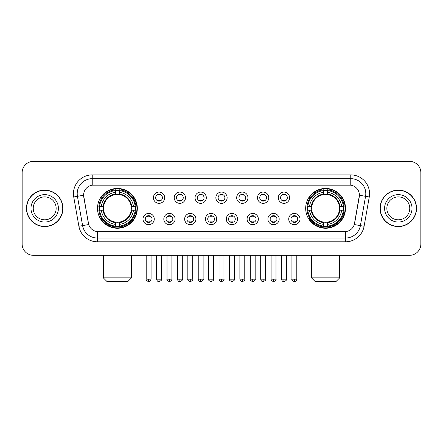 <?xml version="1.0" encoding="UTF-8"?>
<svg xmlns="http://www.w3.org/2000/svg" width="443" height="443" viewBox="0 0 443 443"><rect width="100%" height="100%" fill="white"/><g stroke="black" fill="none" stroke-linecap="round" stroke-linejoin="round"><path stroke-width="0.66" d="M305.676 208.348A19.918 19.918 0 0 0 325.588 228.261A19.918 19.918 0 0 0 345.507 208.348A19.918 19.918 0 0 0 325.588 188.43A19.918 19.918 0 0 0 305.676 208.348M97.493 208.348A19.918 19.918 0 0 0 117.412 228.261A19.918 19.918 0 0 0 137.324 208.348A19.918 19.918 0 0 0 117.412 188.43A19.918 19.918 0 0 0 97.493 208.348M154.275 219.058A5.637 5.637 0 0 1 148.638 224.695A5.637 5.637 0 0 1 143 219.058A5.637 5.637 0 0 1 148.638 213.421A5.637 5.637 0 0 1 154.275 219.058M145.254 219.058A3.383 3.383 0 0 0 148.638 222.441A3.383 3.383 0 0 0 152.021 219.058A3.383 3.383 0 0 0 148.638 215.675A3.383 3.383 0 0 0 145.254 219.058M175.09 219.058A5.637 5.637 0 0 1 169.453 224.695A5.637 5.637 0 0 1 163.816 219.058A5.637 5.637 0 0 1 169.453 213.421A5.637 5.637 0 0 1 175.09 219.058M166.075 219.058A3.383 3.383 0 0 0 169.453 222.441A3.383 3.383 0 0 0 172.836 219.058A3.383 3.383 0 0 0 169.453 215.675A3.383 3.383 0 0 0 166.075 219.058M195.911 219.058A5.637 5.637 0 0 1 190.274 224.695A5.637 5.637 0 0 1 184.637 219.058A5.637 5.637 0 0 1 190.274 213.421A5.637 5.637 0 0 1 195.911 219.058M186.891 219.058A3.383 3.383 0 0 0 190.274 222.441A3.383 3.383 0 0 0 193.657 219.058A3.383 3.383 0 0 0 190.274 215.675A3.383 3.383 0 0 0 186.891 219.058M216.727 219.058A5.637 5.637 0 0 1 211.089 224.695A5.637 5.637 0 0 1 205.452 219.058A5.637 5.637 0 0 1 211.089 213.421A5.637 5.637 0 0 1 216.727 219.058M207.712 219.058A3.383 3.383 0 0 0 211.089 222.441A3.383 3.383 0 0 0 214.473 219.058A3.383 3.383 0 0 0 211.089 215.675A3.383 3.383 0 0 0 207.712 219.058M237.548 219.058A5.637 5.637 0 0 1 231.91 224.695A5.637 5.637 0 0 1 226.273 219.058A5.637 5.637 0 0 1 231.91 213.421A5.637 5.637 0 0 1 237.548 219.058M228.527 219.058A3.383 3.383 0 0 0 231.91 222.441A3.383 3.383 0 0 0 235.288 219.058A3.383 3.383 0 0 0 231.91 215.675A3.383 3.383 0 0 0 228.527 219.058M258.363 219.058A5.637 5.637 0 0 1 252.726 224.695A5.637 5.637 0 0 1 247.089 219.058A5.637 5.637 0 0 1 252.726 213.421A5.637 5.637 0 0 1 258.363 219.058M249.343 219.058A3.383 3.383 0 0 0 252.726 222.441A3.383 3.383 0 0 0 256.109 219.058A3.383 3.383 0 0 0 252.726 215.675A3.383 3.383 0 0 0 249.343 219.058M279.184 219.058A5.637 5.637 0 0 1 273.547 224.695A5.637 5.637 0 0 1 267.91 219.058A5.637 5.637 0 0 1 273.547 213.421A5.637 5.637 0 0 1 279.184 219.058M270.164 219.058A3.383 3.383 0 0 0 273.547 222.441A3.383 3.383 0 0 0 276.925 219.058A3.383 3.383 0 0 0 273.547 215.675A3.383 3.383 0 0 0 270.164 219.058M300 219.058A5.637 5.637 0 0 1 294.362 224.695A5.637 5.637 0 0 1 288.725 219.058A5.637 5.637 0 0 1 294.362 213.421A5.637 5.637 0 0 1 300 219.058M290.979 219.058A3.383 3.383 0 0 0 294.362 222.441A3.383 3.383 0 0 0 297.746 219.058A3.383 3.383 0 0 0 294.362 215.675A3.383 3.383 0 0 0 290.979 219.058M164.68 197.711A5.637 5.637 0 0 1 159.048 203.348A5.637 5.637 0 0 1 153.411 197.711A5.637 5.637 0 0 1 159.048 192.079A5.637 5.637 0 0 1 164.68 197.711M155.665 197.711A3.383 3.383 0 0 0 159.048 201.094A3.383 3.383 0 0 0 162.426 197.711A3.383 3.383 0 0 0 159.048 194.333A3.383 3.383 0 0 0 155.665 197.711M185.501 197.711A5.637 5.637 0 0 1 179.864 203.348A5.637 5.637 0 0 1 174.226 197.711A5.637 5.637 0 0 1 179.864 192.079A5.637 5.637 0 0 1 185.501 197.711M176.48 197.711A3.383 3.383 0 0 0 179.864 201.094A3.383 3.383 0 0 0 183.247 197.711A3.383 3.383 0 0 0 179.864 194.333A3.383 3.383 0 0 0 176.48 197.711M206.316 197.711A5.637 5.637 0 0 1 200.685 203.348A5.637 5.637 0 0 1 195.047 197.711A5.637 5.637 0 0 1 200.685 192.079A5.637 5.637 0 0 1 206.316 197.711M197.301 197.711A3.383 3.383 0 0 0 200.685 201.094A3.383 3.383 0 0 0 204.062 197.711A3.383 3.383 0 0 0 200.685 194.333A3.383 3.383 0 0 0 197.301 197.711M227.137 197.711A5.637 5.637 0 0 1 221.5 203.348A5.637 5.637 0 0 1 215.863 197.711A5.637 5.637 0 0 1 221.5 192.079A5.637 5.637 0 0 1 227.137 197.711M218.117 197.711A3.383 3.383 0 0 0 221.5 201.094A3.383 3.383 0 0 0 224.883 197.711A3.383 3.383 0 0 0 221.5 194.333A3.383 3.383 0 0 0 218.117 197.711M247.953 197.711A5.637 5.637 0 0 1 242.315 203.348A5.637 5.637 0 0 1 236.684 197.711A5.637 5.637 0 0 1 242.315 192.079A5.637 5.637 0 0 1 247.953 197.711M238.938 197.711A3.383 3.383 0 0 0 242.315 201.094A3.383 3.383 0 0 0 245.699 197.711A3.383 3.383 0 0 0 242.315 194.333A3.383 3.383 0 0 0 238.938 197.711M268.774 197.711A5.637 5.637 0 0 1 263.136 203.348A5.637 5.637 0 0 1 257.499 197.711A5.637 5.637 0 0 1 263.136 192.079A5.637 5.637 0 0 1 268.774 197.711M259.753 197.711A3.383 3.383 0 0 0 263.136 201.094A3.383 3.383 0 0 0 266.52 197.711A3.383 3.383 0 0 0 263.136 194.333A3.383 3.383 0 0 0 259.753 197.711M289.589 197.711A5.637 5.637 0 0 1 283.952 203.348A5.637 5.637 0 0 1 278.32 197.711A5.637 5.637 0 0 1 283.952 192.079A5.637 5.637 0 0 1 289.589 197.711M280.574 197.711A3.383 3.383 0 0 0 283.952 201.094A3.383 3.383 0 0 0 287.335 197.711A3.383 3.383 0 0 0 283.952 194.333A3.383 3.383 0 0 0 280.574 197.711M78.898 226.268L73.732 196.958A18.789 18.789 0 0 1 92.233 174.902L350.767 174.902A18.789 18.789 0 0 1 369.268 196.958L364.102 226.268A18.789 18.789 0 0 1 345.601 241.789L97.399 241.789A18.789 18.789 0 0 1 78.898 226.268L88.694 224.54L83.744 196.958A10.145 10.145 0 0 1 93.733 185.052L349.267 185.052A10.145 10.145 0 0 1 359.256 196.958L354.616 223.261A10.145 10.145 0 0 1 344.626 231.645L98.374 231.645A10.145 10.145 0 0 1 88.384 223.261L83.589 195.219L77.431 196.304A15.029 15.029 0 0 1 92.233 178.662L350.767 178.662A15.029 15.029 0 0 1 365.569 196.304L360.403 225.614A15.029 15.029 0 0 1 345.601 238.035L97.399 238.035A15.029 15.029 0 0 1 82.597 225.614L77.431 196.304A15.029 15.029 0 0 1 77.204 193.691M99.282 210.226A18.224 18.224 0 0 1 99.282 206.471M307.464 210.226A18.224 18.224 0 0 1 307.464 206.471M26.469 208.348A18.224 18.224 0 0 0 44.699 226.572A18.224 18.224 0 0 0 62.923 208.348A18.224 18.224 0 0 0 44.699 190.125A18.224 18.224 0 0 0 26.469 208.348M380.077 208.348A18.224 18.224 0 0 0 398.301 226.572A18.224 18.224 0 0 0 416.531 208.348A18.224 18.224 0 0 0 398.301 190.125A18.224 18.224 0 0 0 380.077 208.348M92.233 174.902L92.233 185.163L350.767 185.163L350.767 174.902M83.589 195.197L83.699 193.691M344.626 231.645L98.374 231.645M369.268 196.958L359.411 195.219L354.306 224.54L364.102 226.268M354.616 223.261L354.555 223.582M88.445 223.582L88.384 223.261M420.85 172.648A11.274 11.274 0 0 0 409.576 161.374L33.424 161.374A11.274 11.274 0 0 0 22.15 172.648L22.15 244.049A11.274 11.274 0 0 0 33.424 255.318L409.576 255.318A11.274 11.274 0 0 0 420.85 244.049L420.85 172.648L420.85 244.049M22.15 172.648L22.15 244.049M409.576 161.374L33.424 161.374M33.424 255.318L409.576 255.318M56.15 208.348A11.452 11.452 0 0 0 44.699 196.891A11.452 11.452 0 0 0 33.242 208.348A11.452 11.452 0 0 0 44.699 219.8A11.452 11.452 0 0 0 56.15 208.348A11.452 11.452 0 0 1 44.699 219.8A11.452 11.452 0 0 1 33.242 208.348M62.734 208.348A18.036 18.036 0 0 0 44.699 190.313A18.036 18.036 0 0 0 26.658 208.348A18.036 18.036 0 0 0 44.699 226.384A18.036 18.036 0 0 0 62.734 208.348M409.758 208.348A11.452 11.452 0 0 0 398.301 196.891A11.452 11.452 0 0 0 386.85 208.348A11.452 11.452 0 0 0 398.301 219.8A11.452 11.452 0 0 0 409.758 208.348A11.452 11.452 0 0 1 398.301 219.8A11.452 11.452 0 0 1 386.85 208.348M416.342 208.348A18.036 18.036 0 0 0 398.301 190.313A18.036 18.036 0 0 0 380.266 208.348A18.036 18.036 0 0 0 398.301 226.384A18.036 18.036 0 0 0 416.342 208.348M127.745 281.626L107.073 281.626L103.319 277.866L131.499 277.866L127.745 281.626M131.183 210.226A13.905 13.905 0 0 0 119.289 194.571L119.289 194.017L119.289 194.571A13.905 13.905 0 0 0 103.634 210.226A13.905 13.905 0 0 0 131.183 210.226L131.743 210.226L131.183 210.226A13.905 13.905 0 0 1 119.289 222.126L119.289 224.396A16.158 16.158 0 0 0 133.459 210.226L135.951 210.226A18.639 18.639 0 0 1 119.289 226.894L119.289 226.135A17.886 17.886 0 0 0 135.198 210.226M99.658 210.226A17.847 17.847 0 0 1 99.658 206.471M119.289 190.595A17.847 17.847 0 0 0 115.529 190.595M135.159 206.471A17.847 17.847 0 0 1 135.159 210.226M135.951 206.471A18.639 18.639 0 0 0 119.289 189.803L119.289 190.562A17.886 17.886 0 0 1 135.198 206.471L135.951 206.471M98.867 210.226A18.639 18.639 0 0 0 115.529 226.894L115.529 226.135A17.886 17.886 0 0 1 99.62 210.226L98.867 210.226M135.198 206.471L133.459 206.471A16.158 16.158 0 0 0 119.289 192.301L119.289 190.562M119.289 226.135L119.289 224.396M99.62 210.226L101.358 210.226A16.158 16.158 0 0 0 115.529 224.396L115.529 226.135M119.289 192.301L119.289 194.017A14.453 14.453 0 0 1 131.743 206.471L133.459 206.471M133.459 210.226L131.743 210.226A14.453 14.453 0 0 1 119.289 222.679L119.289 222.126M115.529 224.396L115.529 222.126A13.905 13.905 0 0 1 103.634 210.226L101.358 210.226M131.183 206.471L131.743 206.471M119.289 226.096A17.847 17.847 0 0 1 115.529 226.096M115.529 189.803A18.639 18.639 0 0 0 98.867 206.471L99.62 206.471A17.886 17.886 0 0 1 115.529 190.562L115.529 189.803M115.529 190.562L115.529 192.301A16.158 16.158 0 0 0 101.358 206.471L99.62 206.471M101.358 206.471L103.081 206.471A14.453 14.453 0 0 1 115.529 194.017L115.529 192.301M103.081 206.471L103.634 206.471L103.081 206.471M115.529 222.126L115.529 222.679A14.453 14.453 0 0 1 103.081 210.226M101.774 198.204L100.711 198.204A19.542 19.542 0 0 1 136.948 208.348A19.542 19.542 0 0 1 100.711 218.493L101.774 218.493M335.927 281.626L315.255 281.626L311.501 277.866L339.681 277.866L335.927 281.626M339.366 210.226A13.905 13.905 0 0 0 327.471 194.571L327.471 194.017L327.471 194.571A13.905 13.905 0 0 0 311.817 210.226A13.905 13.905 0 0 0 339.366 210.226L339.919 210.226L339.366 210.226A13.905 13.905 0 0 1 327.471 222.126L327.471 224.396A16.158 16.158 0 0 0 341.642 210.226L344.133 210.226A18.639 18.639 0 0 1 327.471 226.894L327.471 226.135A17.886 17.886 0 0 0 343.38 210.226M307.841 210.226A17.847 17.847 0 0 1 307.841 206.471M327.471 190.595A17.847 17.847 0 0 0 323.711 190.595M343.342 206.471A17.847 17.847 0 0 1 343.342 210.226M344.133 206.471A18.639 18.639 0 0 0 327.471 189.803L327.471 190.562A17.886 17.886 0 0 1 343.38 206.471L344.133 206.471M307.049 210.226A18.639 18.639 0 0 0 323.711 226.894L323.711 226.135A17.886 17.886 0 0 1 307.802 210.226L307.049 210.226M343.38 206.471L341.642 206.471A16.158 16.158 0 0 0 327.471 192.301L327.471 190.562M327.471 226.135L327.471 224.396M307.802 210.226L309.541 210.226A16.158 16.158 0 0 0 323.711 224.396L323.711 226.135M327.471 192.301L327.471 194.017A14.453 14.453 0 0 1 339.919 206.471L341.642 206.471M341.642 210.226L339.919 210.226A14.453 14.453 0 0 1 327.471 222.679L327.471 222.126M323.711 224.396L323.711 222.126A13.905 13.905 0 0 1 311.817 210.226L309.541 210.226M339.366 206.471L339.919 206.471M327.471 226.096A17.847 17.847 0 0 1 323.711 226.096M323.711 189.803A18.639 18.639 0 0 0 307.049 206.471L307.802 206.471A17.886 17.886 0 0 1 323.711 190.562L323.711 189.803M323.711 190.562L323.711 192.301A16.158 16.158 0 0 0 309.541 206.471L307.802 206.471M309.541 206.471L311.257 206.471A14.453 14.453 0 0 1 323.711 194.017L323.711 192.301M311.257 206.471L311.817 206.471L311.257 206.471M323.711 222.126L323.711 222.679A14.453 14.453 0 0 1 311.257 210.226M309.956 198.204L308.893 198.204A19.542 19.542 0 0 1 345.13 208.348A19.542 19.542 0 0 1 308.893 218.493L309.956 218.493M157.918 200.9L157.918 200.369A2.885 2.885 0 0 0 160.172 200.369L160.172 200.9M160.172 194.527L160.172 195.058A2.885 2.885 0 0 0 157.918 195.058L157.918 194.527M178.734 200.9L178.734 200.369A2.885 2.885 0 0 0 180.993 200.369L180.993 200.9M180.993 194.527L180.993 195.058A2.885 2.885 0 0 0 178.734 195.058L178.734 194.527M199.555 200.9L199.555 200.369A2.885 2.885 0 0 0 201.809 200.369L201.809 200.9M201.809 194.527L201.809 195.058A2.885 2.885 0 0 0 199.555 195.058L199.555 194.527M220.37 200.9L220.37 200.369A2.885 2.885 0 0 0 222.63 200.369L222.63 200.9M222.63 194.527L222.63 195.058A2.885 2.885 0 0 0 220.37 195.058L220.37 194.527M241.191 200.9L241.191 200.369A2.885 2.885 0 0 0 243.445 200.369L243.445 200.9M243.445 194.527L243.445 195.058A2.885 2.885 0 0 0 241.191 195.058L241.191 194.527M262.007 200.9L262.007 200.369A2.885 2.885 0 0 0 264.266 200.369L264.266 200.9M264.266 194.527L264.266 195.058A2.885 2.885 0 0 0 262.007 195.058L262.007 194.527M282.828 200.9L282.828 200.369A2.885 2.885 0 0 0 285.082 200.369L285.082 200.9M285.082 194.527L285.082 195.058A2.885 2.885 0 0 0 282.828 195.058L282.828 194.527M147.508 222.248L147.508 221.71A2.885 2.885 0 0 0 149.762 221.71L149.762 222.248M149.762 215.868L149.762 216.405A2.885 2.885 0 0 0 147.508 216.405L147.508 215.868M168.329 222.248L168.329 221.71A2.885 2.885 0 0 0 170.583 221.71L170.583 222.248M170.583 215.868L170.583 216.405A2.885 2.885 0 0 0 168.329 216.405L168.329 215.868M189.144 222.248L189.144 221.71A2.885 2.885 0 0 0 191.398 221.71L191.398 222.248M191.398 215.868L191.398 216.405A2.885 2.885 0 0 0 189.144 216.405L189.144 215.868M209.965 222.248L209.965 221.71A2.885 2.885 0 0 0 212.219 221.71L212.219 222.248M212.219 215.868L212.219 216.405A2.885 2.885 0 0 0 209.965 216.405L209.965 215.868M230.781 222.248L230.781 221.71A2.885 2.885 0 0 0 233.035 221.71L233.035 222.248M233.035 215.868L233.035 216.405A2.885 2.885 0 0 0 230.781 216.405L230.781 215.868M251.602 222.248L251.602 221.71A2.885 2.885 0 0 0 253.856 221.71L253.856 222.248M253.856 215.868L253.856 216.405A2.885 2.885 0 0 0 251.602 216.405L251.602 215.868M272.417 222.248L272.417 221.71A2.885 2.885 0 0 0 274.671 221.71L274.671 222.248M274.671 215.868L274.671 216.405A2.885 2.885 0 0 0 272.417 216.405L272.417 215.868M293.238 222.248L293.238 221.71A2.885 2.885 0 0 0 295.492 221.71L295.492 222.248M295.492 215.868L295.492 216.405A2.885 2.885 0 0 0 293.238 216.405L293.238 215.868M345.601 231.6L345.601 241.789M97.399 241.789L97.399 231.6M73.732 196.958L77.431 196.304M58.404 208.348A13.711 13.711 0 0 0 44.699 194.638A13.711 13.711 0 0 0 30.988 208.348A13.711 13.711 0 0 0 44.699 222.054A13.711 13.711 0 0 0 58.404 208.348M412.012 208.348A13.711 13.711 0 0 0 398.301 194.638A13.711 13.711 0 0 0 384.596 208.348A13.711 13.711 0 0 0 398.301 222.054A13.711 13.711 0 0 0 412.012 208.348M115.529 226.268A18.019 18.019 0 0 0 119.289 226.268M135.331 210.226A18.019 18.019 0 0 0 135.331 206.471M119.289 190.429A18.019 18.019 0 0 0 115.529 190.429M323.711 226.268A18.019 18.019 0 0 0 327.471 226.268M343.508 210.226A18.019 18.019 0 0 0 343.508 206.471M327.471 190.429A18.019 18.019 0 0 0 323.711 190.429M159.048 279.184L156.6 279.184C157.027 280.923 157.846 281.737 159.048 281.626L159.048 279.184L161.49 279.184L161.49 255.318M179.864 279.184L177.421 279.184C177.848 280.923 178.662 281.737 179.864 281.626L179.864 279.184L182.306 279.184L182.306 255.318M200.685 279.184L198.237 279.184C198.663 280.923 199.477 281.737 200.685 281.626L200.685 279.184L203.127 279.184L203.127 255.318M221.5 279.184L219.058 279.184C219.484 280.923 220.298 281.737 221.5 281.626L221.5 279.184L223.942 279.184L223.942 255.318M242.315 279.184L239.873 279.184C240.3 280.923 241.114 281.737 242.315 281.626L242.315 279.184L244.763 279.184L244.763 255.318M263.136 279.184L260.694 279.184C261.121 280.923 261.935 281.737 263.136 281.626L263.136 279.184L265.579 279.184L265.579 255.318M283.952 279.184L281.51 279.184C281.936 280.923 282.75 281.737 283.952 281.626L283.952 279.184L286.399 279.184L286.399 255.318M148.638 279.184L146.196 279.184C145.697 279.965 146.511 280.779 148.638 281.626L148.638 279.184L151.08 279.184L151.08 255.318M169.453 279.184L167.011 279.184C166.518 279.965 167.332 280.779 169.453 281.626L169.453 279.184L171.895 279.184L171.895 255.318M190.274 279.184L187.832 279.184C187.334 279.965 188.148 280.779 190.274 281.626L190.274 279.184L192.716 279.184L192.716 255.318M211.089 279.184L208.647 279.184C208.155 279.965 208.969 280.779 211.089 281.626L211.089 279.184L213.532 279.184L213.532 255.318M231.91 279.184L229.468 279.184C228.97 279.965 229.784 280.779 231.91 281.626L231.91 279.184L234.353 279.184L234.353 255.318M252.726 279.184L250.284 279.184C249.791 279.965 250.605 280.779 252.726 281.626L252.726 279.184L255.168 279.184L255.168 255.318M273.547 279.184L271.105 279.184C270.607 279.965 271.421 280.779 273.547 281.626L273.547 279.184L275.989 279.184L275.989 255.318M294.362 279.184L291.92 279.184C291.428 279.965 292.242 280.779 294.362 281.626L294.362 279.184L296.804 279.184L296.804 255.318M131.499 255.318L131.499 277.866M103.319 255.318L103.319 277.866M339.681 255.318L339.681 277.866M311.501 255.318L311.501 277.866M156.6 279.184L156.6 255.318M161.49 279.184C161.983 279.965 161.169 280.779 159.048 281.626M177.421 279.184L177.421 255.318M182.306 279.184C182.804 279.965 181.99 280.779 179.864 281.626M198.237 279.184L198.237 255.318M203.127 279.184C203.619 279.965 202.805 280.779 200.685 281.626M219.058 279.184L219.058 255.318M223.942 279.184C224.44 279.965 223.626 280.779 221.5 281.626M239.873 279.184L239.873 255.318M244.763 279.184C245.256 279.965 244.442 280.779 242.315 281.626M260.694 279.184L260.694 255.318M265.579 279.184C266.077 279.965 265.263 280.779 263.136 281.626M281.51 279.184L281.51 255.318M286.399 279.184C286.892 279.965 286.078 280.779 283.952 281.626M146.196 279.184L146.196 255.318M151.08 279.184C150.653 280.923 149.839 281.737 148.638 281.626M167.011 279.184L167.011 255.318M171.895 279.184C172.393 279.965 171.579 280.779 169.453 281.626M187.832 279.184L187.832 255.318M192.716 279.184C193.209 279.965 192.395 280.779 190.274 281.626M208.647 279.184L208.647 255.318M213.532 279.184C214.03 279.965 213.216 280.779 211.089 281.626M229.468 279.184L229.468 255.318M234.353 279.184C234.845 279.965 234.031 280.779 231.91 281.626M250.284 279.184L250.284 255.318M255.168 279.184C255.666 279.965 254.852 280.779 252.726 281.626M271.105 279.184L271.105 255.318M275.989 279.184C276.482 279.965 275.668 280.779 273.547 281.626M291.92 279.184L291.92 255.318M296.804 279.184C296.378 280.923 295.564 281.737 294.362 281.626"/></g></svg>
